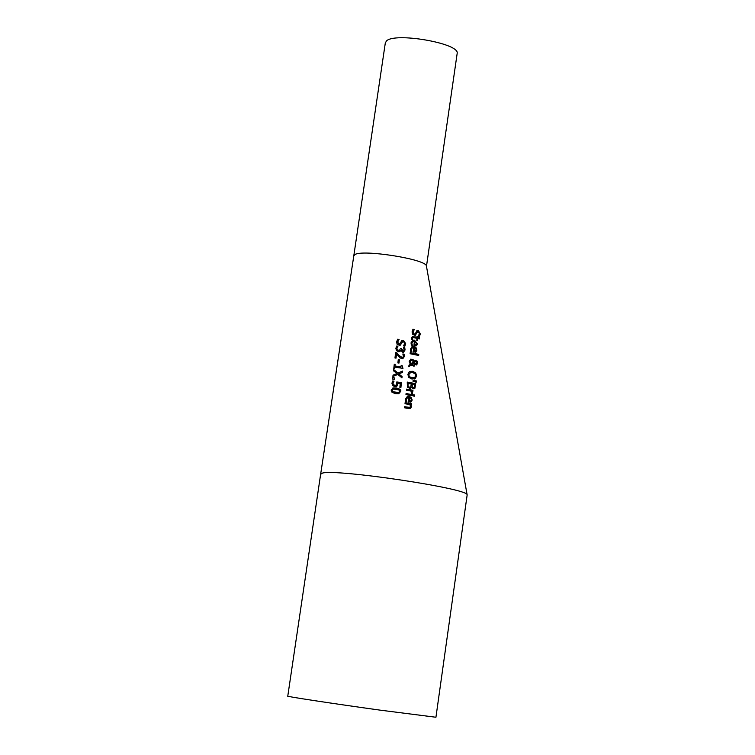 <?xml version="1.0" encoding="UTF-8"?>
<svg xmlns="http://www.w3.org/2000/svg" width="755" height="755" viewBox="0 0 755 755"><rect width="100%" height="100%" fill="white"/><g stroke="black" fill="none" stroke-linecap="round" stroke-linejoin="round"><path stroke-width="1.13" d="M392.666 381.058L393.827 381.228L392.808 383.446L393.223 384.795L395.658 385.399M396.8 382.039L401.226 382.738L400.716 387.475M397.857 383.266L397.026 386.031L394.723 386.607L392.591 385.503L391.93 383.21L392.713 380.973L394.025 381.162L392.996 383.38L393.421 384.739L394.865 385.409L396.233 385.097L396.79 381.945L401.424 382.672L400.905 387.504L399.848 387.334L400.254 383.644L397.659 383.323L396.837 386.088L396.054 386.579M415.127 341.477L414.608 344.978L416.062 344.79L416.637 343.667L416.279 342.27L415.127 341.477L414.608 344.978M412.551 340.316L414.316 340.288L417.251 343.987L416.052 345.922M412.919 341.383L411.739 343.072L412.249 345.337M414.806 344.903L415.561 344.988M412.088 344.393L412.475 345.384L411.333 345.158L411.022 342.827L412.9 340.194L414.514 340.212L417.458 343.912L416.628 345.639L413.929 345.809L414.344 341.307L413.183 341.288L411.937 342.996L411.89 344.459M411.975 346.573L414.353 346.724L416.184 348.102L416.694 350.245L415.467 352.198M416.062 351.905L413.334 352.085L413.759 347.574L412.607 347.564L411.333 349.282L411.871 351.67L410.72 351.443L410.418 349.112L412.324 346.46L414.92 346.8L416.458 348.14L416.902 350.169L415.854 351.981M411.484 350.669L411.654 351.622M412.343 347.649L411.135 349.348L411.286 350.745M414.552 347.734L414.231 351.179L415.486 351.056L416.071 349.933L415.712 348.527L414.344 347.81L414.023 351.245L415.193 351.179M412.9 329.293L414.108 329.642L412.815 332.077L413.985 334.295L414.75 334.229M417.081 330.539L418.1 330.53L420.063 333.955L419.421 336.277M417.543 331.738L415.25 335.437M414.306 329.567L413.013 332.002L414.184 334.22L415.514 333.417L416.845 330.681L418.308 330.454L420.28 333.87L419.563 336.305L418.327 336.022L419.384 333.738L418.308 331.671L416.996 332.511L415.184 335.456L412.598 334.295L412.06 331.889L412.966 329.189L414.108 329.642M418.751 354.378L418.657 355.473L410.107 353.727L410.21 352.623L418.751 354.378L418.459 355.435M410.201 352.727L418.544 354.454M412.324 336.57L416.826 337.315L417.09 336.503L419.544 337.815L419.45 338.91L417.76 338.514L417.591 340.524L416.76 340.335L416.93 338.325L414.07 337.702L412.862 337.608L412.4 339.41M417.081 336.626L417.647 337.504L419.327 337.9L419.252 338.863M417.76 338.514L417.392 340.477M412.787 337.636L412.296 339.382M412.513 339.363L411.569 339.24L411.513 337.985L412.56 336.485L417.034 337.24M415.231 378.604L411.909 379.029L408.738 377.387L407.86 374.348L409.304 371.734L412.664 371.3L415.76 372.979L416.609 376.009L415.231 378.604L414.344 378.991M415.76 372.979L416.401 376.065L415.033 378.661M409.965 371.413L412.466 371.366L415.552 373.036M414.618 377.585L415.656 375.82L414.986 373.716L412.541 372.517L410.673 372.479L408.842 374.537L409.134 376.065L410.55 377.358L414.618 377.585M410.295 372.583L408.653 374.593L409.248 376.585L411.333 377.774L414.07 377.811M410.597 359.22L413.202 360.003L413.985 361.277L415.325 360.399L417.355 361.277L417.581 363.174L416.534 364.958L414.816 364.391L414.014 362.862L411.598 364.589L413.995 365.175L413.891 366.213M415.325 360.399L417.156 361.352M414.014 362.862L411.796 364.523L414.193 365.109L414.08 366.25L411.107 365.043L408.823 366.666M411.003 360.465L409.871 361.928L410.644 363.929L413.74 361.683L411.258 360.38L410.059 361.862L410.843 363.863M415.703 363.863L417.109 362.919L415.561 361.541L414.259 362.457L414.844 363.466L416.203 363.863M415.307 361.636L414.259 362.457M414.457 362.391L414.844 363.466M415.042 363.4L415.901 363.787M417.355 361.277L417.779 363.108L416.505 364.958M411.107 365.043L408.814 366.751L408.965 365.25L410.295 364.278L409.163 361.371L410.89 359.125L413.4 359.937L414.184 361.211M416.345 380.916L416.222 382.219L413.013 381.341L413.089 380.539L416.345 380.916L416.033 382.162M413.079 380.624L416.147 380.973M412.211 384.163L412.23 386.881L413.268 387.57L414.184 387.287L414.665 384.625L412.013 384.219L412.032 386.938L413.693 387.589M408.115 383.417L407.983 386.484L409.172 387.334L410.767 386.805L411.267 383.993L408.115 383.417L407.983 386.484M407.247 382.172L415.514 383.71L414.74 388.259L414.089 388.825M411.579 387.249L410.182 388.514L407.436 387.249L407.256 382.087L415.712 383.644L414.939 388.202L413.306 388.816L411.579 387.249L410.258 388.495M408.181 386.428L409.908 387.353M411.9 391.203L412.579 393.751L411.466 393.553L411.003 391.033L406.416 390.231L406.53 389.118L412.957 390.269L412.853 391.373L411.711 391.26L412.409 393.723M412.957 390.269L412.664 391.345M406.52 389.202L412.759 390.326M406.067 393.591L412.334 394.695L412.23 395.714M412.532 394.639L412.419 395.752L405.964 394.62L406.077 393.506L412.334 394.695M414.693 394.969L414.57 396.233L413.466 396.026L413.589 394.761L414.693 394.969L414.382 396.196M413.58 394.856L414.495 395.025M407.19 396.422L409.918 396.705L411.588 398.13L411.985 400.065L410.493 402.151M407.511 397.517L406.114 399.301L406.662 401.622M409.701 397.611L409.342 401.094L410.682 400.943L411.305 399.791L410.928 398.376L409.503 397.668L409.153 401.15L410.286 401.094M406.454 400.65L406.86 401.651L405.661 401.452L405.341 399.093L407.568 396.328L410.956 397.139L412.183 400.008L411.277 401.792L408.398 402.037L408.87 397.46L407.794 397.441L406.303 399.244L406.266 400.707M396.592 342.006L397.602 339.25L399.093 339.495L397.441 342.157L398.716 344.337L399.357 344.327L401.877 340.599L403.51 340.307L405.68 343.676L404.85 346.168L403.481 345.922L404.68 343.572L403.51 341.534L402.028 342.44L399.99 345.479L397.158 344.412L396.592 342.006M397.545 339.344L398.904 339.561M399.084 339.58L397.63 342.081L399.357 344.327M402.33 340.392L403.321 340.382L405.482 343.742L404.718 346.139M402.698 341.619L400.075 345.45M404.68 406.803L409.531 407.483L410.493 406.435L409.889 404.576L405.001 403.746L405.124 402.632L411.626 403.755L411.333 404.831M405.114 402.717L411.428 403.812M411.626 403.755L411.513 404.869L410.607 404.793L411.305 406.964L410.125 408.559M410.805 404.737L411.494 406.907L410.012 408.578L404.576 407.832L404.689 406.718L409.757 407.426M404.095 354.17L404.378 356.502L402.764 358.682L399.98 357.955L396.507 353.859L396.026 358.163L394.978 358.002L395.582 352.604L396.856 352.802L398.593 355.322L401.575 357.568L402.915 357.247L403.378 356.247L402.849 353.963L404.095 354.17L404.189 356.568L402.868 358.653M395.563 352.698L396.668 352.868M396.856 352.802L398.791 355.246L402.255 357.559M396.507 353.859L395.846 358.134M402.868 354.067L403.897 354.246M403.529 347.47L404.765 347.611L405.058 349.98L403.557 352.217L402.689 352.236L400.801 350.273L400.103 351.358L398.395 351.698L396.46 350.603L395.856 348.329L396.677 346.026L397.951 346.224L396.913 348.414L397.272 349.82L399.414 350.518L400.471 348.451L401.452 348.612L403.198 351.018L404.067 349.716L403.529 347.47L404.567 347.687L404.869 350.056L403.623 352.198M400.801 350.273L399.527 351.651M396.62 346.111L397.762 346.29L396.724 348.489L397.083 349.886L399.442 350.509M400.461 348.546L401.254 348.678L402.5 351.094L403.189 351.018M402.037 365.458L402.972 368.383L394.903 367.109L394.723 368.666L393.789 368.525L394.27 364.24L395.205 364.382L394.837 366.043L400.867 366.987L401.226 365.326L402.037 365.458L402.793 368.355M394.261 364.335L395.016 364.448M395.205 364.382L394.837 366.043M395.025 365.977L401.056 366.921M394.903 367.109L394.544 368.638M401.216 365.42L401.849 365.524M398.253 359.691L399.159 359.833L398.81 363.051M399.348 359.767L398.989 363.079L397.894 362.91L398.262 359.588L399.159 359.833M394.516 377.896L394.365 379.312L392.6 379.057L392.76 377.642L394.516 377.896L394.176 379.284M392.751 377.736L394.327 377.962M393.657 369.752L397.734 373.102L402.66 371.045L402.519 372.385L398.621 373.97L401.877 376.669L401.764 377.717M402.472 371.13L402.33 372.441M402.519 372.385L398.81 373.914L402.075 376.603L401.934 377.868L397.828 374.414L392.893 376.452L393.044 375.131L396.932 373.536L393.534 370.809L393.676 369.554L397.923 373.036M397.828 374.414L392.893 376.471M395.639 393.619L392.062 392.383L391.137 390.099L393.204 387.938L396.252 387.976C399.933 388.853 401.396 390.042 400.65 391.524L398.602 393.666L395.639 393.619M392.742 388.07L396.649 388.127L399.669 389.363L400.461 391.581L398.876 393.6M395.771 392.411L398.583 392.515L399.659 391.364L398.848 389.901L393.336 389.061L392.175 390.25L393.006 391.685L395.771 392.411M393.025 389.146L391.977 390.307L392.808 391.751L398.631 392.506M467.1 495.337L467.1 494.685C467.203 488.343 336.277 468.77 322.432 473.102L320.63 474.3L287.778 696.11C283.823 696.119 333.314 703.66 380.048 710.134L435.937 717.25L467.175 494.818M320.705 473.81L353.765 256.039L354.774 254.643C362.173 249.131 425.593 259.107 426.396 265.883L426.49 266.421M353.84 255.52L385.276 43.195L386.39 41.025C394.469 32.059 458.946 43.139 457.209 53.152L457.096 53.964M467.1 494.685L426.396 265.883M457.209 53.152L426.49 266.213"/></g></svg>
